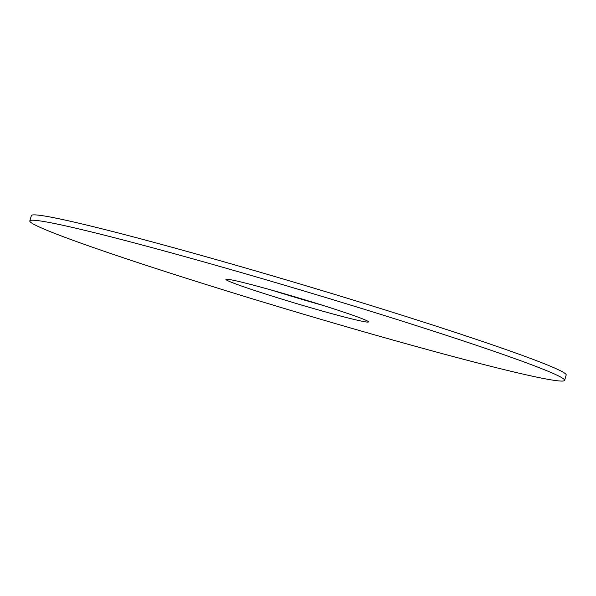 <?xml version="1.0" encoding="UTF-8"?>
<svg xmlns="http://www.w3.org/2000/svg" width="596" height="596" viewBox="0 0 596 596"><rect width="100%" height="100%" fill="white"/><g stroke="black" fill="none" stroke-linecap="round" stroke-linejoin="round"><path stroke-width="0.89" d="M29.8 220.93L31.394 215.588A279.032 11.197 16.6 0 1 301.993 284.568A279.032 11.197 16.6 0 1 566.2 375.018L564.606 380.36A279.032 11.197 16.6 0 1 319.65 318.964A279.032 11.197 16.6 0 1 29.8 220.93A279.032 11.197 16.6 0 1 300.406 289.917A279.032 11.197 16.6 0 1 564.606 380.36M323.539 305.584A74.411 2.987 16.6 0 1 304.78 300.19A74.411 2.987 16.6 0 1 272.461 290.356M303.185 305.532A74.411 2.987 16.6 0 1 225.899 279.39A74.411 2.987 16.6 0 1 298.06 297.784A74.411 2.987 16.6 0 1 368.514 321.9A74.411 2.987 16.6 0 1 303.185 305.532"/></g></svg>
